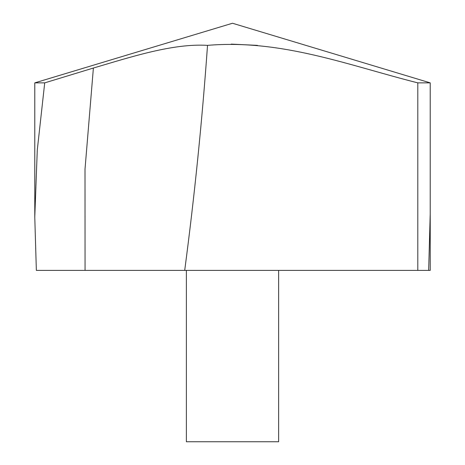 <?xml version="1.0" encoding="UTF-8"?>
<svg xmlns="http://www.w3.org/2000/svg" width="465" height="465" viewBox="0 0 465 465"><rect width="100%" height="100%" fill="white"/><g stroke="black" fill="none" stroke-linecap="round" stroke-linejoin="round"><path stroke-width="0.7" d="M231.233 44.111L257.476 45.361M184.704 270.398L36.351 270.398L34.776 217.202L37.276 150.085L44.716 82.863L34.782 82.863L232.5 23.25L430.218 82.863L417.803 82.863C349.134 65.565 281.924 39.054 207.524 45.361C202.182 120.604 194.573 195.614 184.704 270.398L417.803 270.398L417.803 82.863M44.716 82.863L93.389 68.035C130.572 57.096 172.835 43.222 207.524 45.361M430.218 213.964L428.649 270.398L417.803 270.398M278.634 270.398L278.634 441.75L186.366 441.75L186.366 270.398M428.649 270.398L430.218 270.398L430.218 82.863L430.218 217.231M85.06 270.398L85.008 169.214L93.389 68.035M34.782 217.231L34.782 82.863"/></g></svg>
